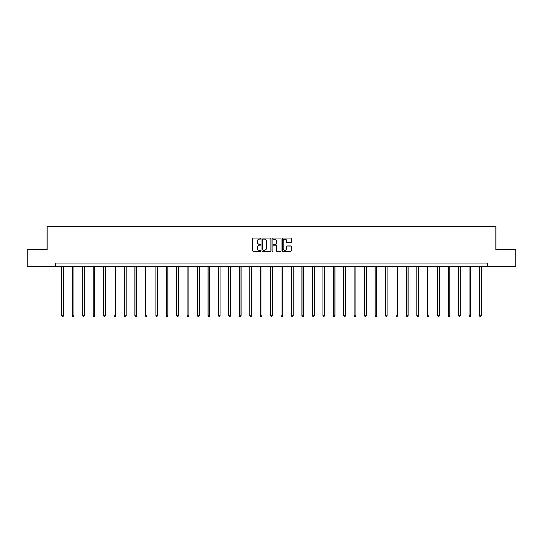 <?xml version="1.0" encoding="UTF-8"?>
<svg xmlns="http://www.w3.org/2000/svg" width="543" height="543" viewBox="0 0 543 543"><rect width="100%" height="100%" fill="white"/><g stroke="black" fill="none" stroke-linecap="round" stroke-linejoin="round"><path stroke-width="0.81" d="M260.789 238.615A0.462 0.462 0 0 0 260.335 238.153L253.35 238.153A0.658 0.658 0 0 0 252.699 238.811L252.699 250.635A0.658 0.658 0 0 0 253.35 251.294L260.335 251.294A0.462 0.462 0 0 0 260.789 250.832A0.462 0.462 0 0 0 260.335 250.371L259.432 250.371A2.104 2.104 0 0 1 257.328 248.273L257.328 247.282A2.104 2.104 0 0 1 259.432 245.185L260.335 245.185A0.462 0.462 0 0 0 260.789 244.723A0.462 0.462 0 0 0 260.335 244.262L259.432 244.262A2.104 2.104 0 0 1 257.328 242.158L257.328 241.173A2.104 2.104 0 0 1 259.432 239.076L260.335 239.076A0.462 0.462 0 0 0 260.789 238.615M290.702 242.782A0.658 0.658 0 0 0 291.353 242.13L291.353 238.811A0.658 0.658 0 0 0 290.702 238.153L282.944 238.153A0.658 0.658 0 0 0 282.292 238.811L282.292 250.635A0.658 0.658 0 0 0 282.944 251.294L290.702 251.294A0.658 0.658 0 0 0 291.353 250.635L291.353 246.631A0.658 0.658 0 0 0 290.702 245.972L287.383 245.972A0.658 0.658 0 0 0 286.724 246.631L286.724 248.613A1.758 1.758 0 0 1 284.966 250.371A1.758 1.758 0 0 1 283.208 248.613L283.208 240.827A1.758 1.758 0 0 1 284.966 239.076A1.758 1.758 0 0 1 286.724 240.827L286.724 242.13A0.658 0.658 0 0 0 287.383 242.782L290.702 242.782M55.596 266.47L27.15 266.47L27.15 249.739L47.092 249.739L47.092 226.316L495.908 226.316L495.908 249.739L515.85 249.739L515.85 266.47L487.404 266.47L487.404 263.124L55.596 263.124L55.596 266.47L487.404 266.47M270.923 238.811A0.658 0.658 0 0 0 270.271 238.153L262.513 238.153A0.658 0.658 0 0 0 261.862 238.811L261.862 250.635A0.658 0.658 0 0 0 262.513 251.294L270.271 251.294A0.658 0.658 0 0 0 270.923 250.635L270.923 238.811M272.729 238.153L280.487 238.153A0.658 0.658 0 0 1 281.138 238.811L281.138 250.635A0.658 0.658 0 0 1 280.487 251.294L277.168 251.294A0.658 0.658 0 0 1 276.509 250.635L276.509 245.836A0.658 0.658 0 0 0 275.851 245.185L273.652 245.185A0.658 0.658 0 0 0 272.993 245.836L272.993 250.832A0.462 0.462 0 0 1 272.532 251.294A0.462 0.462 0 0 1 272.077 250.832L272.077 238.811A0.658 0.658 0 0 1 272.729 238.153M263.24 239.076A0.462 0.462 0 0 0 262.778 239.531L262.778 249.909A0.462 0.462 0 0 0 263.24 250.371L264.19 250.371A2.104 2.104 0 0 0 266.294 248.273L266.294 241.173A2.104 2.104 0 0 0 264.19 239.076L263.24 239.076M276.509 240.861A1.758 1.758 0 0 0 274.751 239.103A1.758 1.758 0 0 0 272.993 240.861L272.993 243.603A0.658 0.658 0 0 0 273.652 244.262L275.851 244.262A0.658 0.658 0 0 0 276.509 243.603L276.509 240.861M61.854 266.47L61.854 315.816L63.524 315.816L63.524 266.47M63.524 315.816L63.022 316.684L62.357 316.684L61.854 315.816M72.294 266.47L72.294 315.816L73.963 315.816L73.963 266.47M73.963 315.816L73.461 316.684L72.796 316.684L72.294 315.816M82.733 266.47L82.733 315.816L84.403 315.816L84.403 266.47M84.403 315.816L83.907 316.684L83.235 316.684L82.733 315.816M93.172 266.47L93.172 315.816L94.849 315.816L94.849 266.47M94.849 315.816L94.346 316.684L93.674 316.684L93.172 315.816M103.611 266.47L103.611 315.816L105.288 315.816L105.288 266.47M105.288 315.816L104.785 316.684L104.113 316.684L103.611 315.816M114.057 266.47L114.057 315.816L115.727 315.816L115.727 266.47M115.727 315.816L115.225 316.684L114.559 316.684L114.057 315.816M124.496 266.47L124.496 315.816L126.166 315.816L126.166 266.47M126.166 315.816L125.664 316.684L124.999 316.684L124.496 315.816M134.935 266.47L134.935 315.816L136.612 315.816L136.612 266.47M136.612 315.816L136.11 316.684L135.438 316.684L134.935 315.816M145.375 266.47L145.375 315.816L147.051 315.816L147.051 266.47M147.051 315.816L146.549 316.684L145.877 316.684L145.375 315.816M155.814 266.47L155.814 315.816L157.49 315.816L157.49 266.47M157.49 315.816L156.988 316.684L156.316 316.684L155.814 315.816M166.26 266.47L166.26 315.816L167.93 315.816L167.93 266.47M167.93 315.816L167.427 316.684L166.762 316.684L166.26 315.816M176.699 266.47L176.699 315.816L178.369 315.816L178.369 266.47M178.369 315.816L177.866 316.684L177.201 316.684L176.699 315.816M187.138 266.47L187.138 315.816L188.815 315.816L188.815 266.47M188.815 315.816L188.312 316.684L187.64 316.684L187.138 315.816M197.577 266.47L197.577 315.816L199.254 315.816L199.254 266.47M199.254 315.816L198.752 316.684L198.08 316.684L197.577 315.816M208.017 266.47L208.017 315.816L209.693 315.816L209.693 266.47M209.693 315.816L209.191 316.684L208.519 316.684L208.017 315.816M218.462 266.47L218.462 315.816L220.132 315.816L220.132 266.47M220.132 315.816L219.63 316.684L218.965 316.684L218.462 315.816M228.902 266.47L228.902 315.816L230.571 315.816L230.571 266.47M230.571 315.816L230.069 316.684L229.404 316.684L228.902 315.816M239.341 266.47L239.341 315.816L241.017 315.816L241.017 266.47M241.017 315.816L240.515 316.684L239.843 316.684L239.341 315.816M249.78 266.47L249.78 315.816L251.457 315.816L251.457 266.47M251.457 315.816L250.954 316.684L250.282 316.684L249.78 315.816M260.226 266.47L260.226 315.816L261.896 315.816L261.896 266.47M261.896 315.816L261.393 316.684L260.721 316.684L260.226 315.816M270.665 266.47L270.665 315.816L272.335 315.816L272.335 266.47M272.335 315.816L271.833 316.684L271.167 316.684L270.665 315.816M281.104 266.47L281.104 315.816L282.774 315.816L282.774 266.47M282.774 315.816L282.279 316.684L281.607 316.684L281.104 315.816M291.543 266.47L291.543 315.816L293.22 315.816L293.22 266.47M293.22 315.816L292.718 316.684L292.046 316.684L291.543 315.816M301.983 266.47L301.983 315.816L303.659 315.816L303.659 266.47M303.659 315.816L303.157 316.684L302.485 316.684L301.983 315.816M312.429 266.47L312.429 315.816L314.098 315.816L314.098 266.47M314.098 315.816L313.596 316.684L312.931 316.684L312.429 315.816M322.868 266.47L322.868 315.816L324.538 315.816L324.538 266.47M324.538 315.816L324.035 316.684L323.37 316.684L322.868 315.816M333.307 266.47L333.307 315.816L334.983 315.816L334.983 266.47M334.983 315.816L334.481 316.684L333.809 316.684L333.307 315.816M343.746 266.47L343.746 315.816L345.423 315.816L345.423 266.47M345.423 315.816L344.92 316.684L344.248 316.684L343.746 315.816M354.185 266.47L354.185 315.816L355.862 315.816L355.862 266.47M355.862 315.816L355.36 316.684L354.688 316.684L354.185 315.816M364.631 266.47L364.631 315.816L366.301 315.816L366.301 266.47M366.301 315.816L365.799 316.684L365.134 316.684L364.631 315.816M375.07 266.47L375.07 315.816L376.74 315.816L376.74 266.47M376.74 315.816L376.238 316.684L375.573 316.684L375.07 315.816M385.51 266.47L385.51 315.816L387.186 315.816L387.186 266.47M387.186 315.816L386.684 316.684L386.012 316.684L385.51 315.816M395.949 266.47L395.949 315.816L397.625 315.816L397.625 266.47M397.625 315.816L397.123 316.684L396.451 316.684L395.949 315.816M406.388 266.47L406.388 315.816L408.065 315.816L408.065 266.47M408.065 315.816L407.562 316.684L406.89 316.684L406.388 315.816M416.834 266.47L416.834 315.816L418.504 315.816L418.504 266.47M418.504 315.816L418.001 316.684L417.336 316.684L416.834 315.816M427.273 266.47L427.273 315.816L428.943 315.816L428.943 266.47M428.943 315.816L428.441 316.684L427.775 316.684L427.273 315.816M437.712 266.47L437.712 315.816L439.389 315.816L439.389 266.47M439.389 315.816L438.887 316.684L438.215 316.684L437.712 315.816M448.151 266.47L448.151 315.816L449.828 315.816L449.828 266.47M449.828 315.816L449.326 316.684L448.654 316.684L448.151 315.816M458.597 266.47L458.597 315.816L460.267 315.816L460.267 266.47M460.267 315.816L459.765 316.684L459.093 316.684L458.597 315.816M469.037 266.47L469.037 315.816L470.706 315.816L470.706 266.47M470.706 315.816L470.204 316.684L469.539 316.684L469.037 315.816M479.476 266.47L479.476 315.816L481.146 315.816L481.146 266.47M481.146 315.816L480.643 316.684L479.978 316.684L479.476 315.816"/></g></svg>
